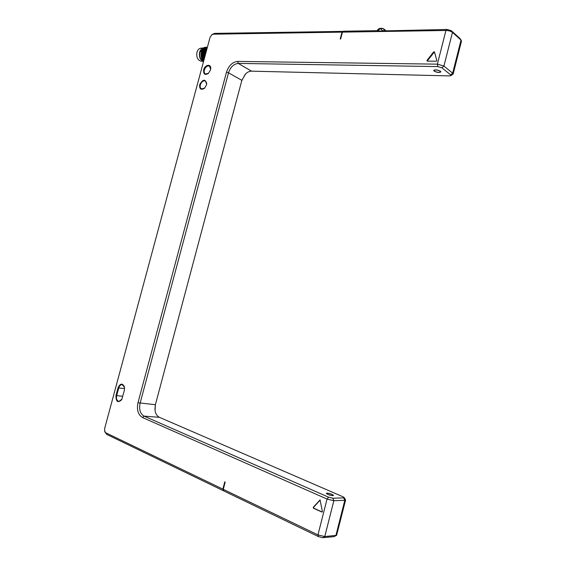 <?xml version="1.0" encoding="UTF-8"?>
<svg xmlns="http://www.w3.org/2000/svg" width="566" height="566" viewBox="0 0 566 566"><rect width="100%" height="100%" fill="white"/><g stroke="black" fill="none" stroke-linecap="round" stroke-linejoin="round"><path stroke-width="0.85" d="M434.37 71.111C436.973 72.42 439.018 72.674 440.518 71.889L440.164 71.224C437.56 69.908 435.509 69.646 434.009 70.432L434.37 71.111M377.211 31.038L447.197 29.474L451.265 30.663L459.847 38.396L461.262 40.342M447.197 29.474L445.93 30.472L342.444 32.128L343.76 31.215L377.317 30.649M344.248 497.585L345.607 500.019L344.786 500.344L333.841 500.726L327.042 499.056L142.54 417.538C138.097 414.793 136.576 409.855 137.984 402.737L226.471 72.229C228.721 65.621 232.463 62.012 237.685 61.411L437.384 64.156L445.93 30.472C448.689 30.557 450.861 31.187 452.453 32.375L461.021 40.087L461.474 41.12L453.168 74.026M342.444 32.128L340.661 38.976L340.216 38.983L341.998 32.135L213.283 34.186L211.818 34.745L210.028 37.441L104.675 428.427L104.696 431.228L105.92 432.856L222.87 489.137L224.759 481.871L225.169 482.062L223.273 489.335L317.95 534.898L327.042 499.056L328.563 497.174L144.068 416.123C140.191 413.739 138.868 409.459 140.092 403.268L228.515 72.802C230.475 67.057 233.723 63.93 238.272 63.413L437.787 66.583L441.869 67.764L450.628 74.868L450.685 75.695L449.319 75.894L251.523 71.167C249.507 71.167 247.547 72.059 245.637 73.849L241.859 80.33L155.395 404.704L155.034 410.407C155.6 413.873 157.065 416.18 159.428 417.326L342.954 496.764L344.22 497.542L343.753 497.882L332.808 498.222L328.563 497.174M206.505 84.893L204.39 88.36C200.866 90.305 199.303 89.06 199.699 84.617C202.904 79.113 205.239 78.787 206.71 83.641L206.505 84.893M210.524 69.936L208.295 73.516C204.821 75.37 203.286 74.125 203.696 69.774C204.913 64.552 211.288 63.569 210.729 68.748L210.524 69.936M118.061 387.774C120.31 383.224 122.44 382.956 124.463 386.967L124.364 390.413L121.683 399.702C117.82 403.254 115.917 401.853 115.98 395.514L118.061 387.774L118.747 387.943C119.468 385.701 120.629 384.597 122.235 384.625L124.548 387.427M313.253 507.306L313.401 508.197L322.019 512.096L322.401 511.48L320.052 499.955L313.253 507.306L313.755 508.176L322.203 512.032M427.16 61.128L436.308 61.227L436.853 60.534L434.455 51.86L427.139 61.128L426.969 60.428L427.259 60.661M426.969 60.428L433.719 51.853L434.455 51.86M345.585 500.082L336.586 535.337L324.771 536.547L317.95 534.898L318.552 536.66L223.952 490.991L223.273 489.335M155.452 404.485L154.921 409.176M245.205 74.295L241.753 80.726M336.466 535.408L333.961 536.646L322.811 537.686L318.552 536.66M222.87 489.137L223.874 490.793M104.781 431.561L106.663 434.377L223.549 490.8M343.527 31.378L214.62 33.387L212.229 34.42M343.314 31.222L341.998 32.135M205.125 55.652L205.366 52.362L206.724 49.716M204.644 57.428L204.616 51.938L206.923 48.966M204.616 51.938L207.262 47.721M204.545 57.789C203.385 53.098 204.298 49.709 207.283 47.622M204.22 58.991L203.442 51.931C204.163 49.32 205.479 47.777 207.375 47.303M203.93 60.095C202.288 57.725 201.793 55.001 202.437 51.931C203.3 48.966 204.828 47.403 207.029 47.24L207.382 47.261C205.408 47.678 204.036 49.228 203.279 51.931C202.706 54.513 203.003 56.933 204.17 59.189M203.668 61.043C199.112 57.527 200.98 46.9 205.868 47.24L205.953 47.24M206.958 47.24L206.866 47.24C204.666 47.403 203.137 48.966 202.281 51.931C201.623 55.1 202.154 57.866 203.887 60.244M206.456 47.268L206.031 47.24C201.213 46.9 199.274 57.293 203.703 60.93M203.59 60.972C200.456 59.727 199.246 56.855 199.961 52.341L203.067 48.527M203.696 47.919L200.866 48.167C199.006 48.457 197.711 49.815 196.968 52.249C196.239 57.102 197.584 60.081 201.001 61.185L203.562 61.446C200.187 60.116 198.885 57.024 199.649 52.164C200.421 49.631 201.772 48.216 203.696 47.919L203.795 47.912M437.787 66.583L437.384 64.156L443.928 66.045L452.659 73.191L453.14 74.125L450.748 75.653M332.879 495.675C329.674 495.292 327.495 494.521 326.334 493.354L326.992 493.106C330.19 493.488 332.362 494.267 333.523 495.427L332.879 495.675M327.24 493.212L326.639 493.446C327.7 494.507 329.695 495.215 332.631 495.568L333.225 495.335C332.164 494.274 330.169 493.566 327.24 493.212M440.433 71.231C437.582 69.795 435.346 69.505 433.719 70.368L434.108 71.104C436.945 72.533 439.181 72.816 440.808 71.953L440.433 71.231M208.585 73.255L205.423 73.997C204.269 73.269 203.916 71.917 204.361 69.965C205.571 66.809 207.276 65.522 209.462 66.081L210.672 69.243M204.68 88.084L201.475 88.912C200.286 88.176 199.911 86.803 200.364 84.801C201.553 81.695 203.229 80.414 205.394 80.952L206.661 84.15M121.931 399.193L118.902 401.421C116.851 400.763 116.101 398.846 116.66 395.684L118.747 387.943L124.626 388.594M320.222 499.997L313.606 507.292M383.486 28.717L382.142 28.3L383.486 28.717L384.194 30.536M380.486 28.434L382.142 28.3L381.534 29.022L382.411 31.18M383.677 30.854L382.552 30.635M377.628 31.257L379.616 29.057L381.534 29.022M379.616 29.057L380.225 28.335C378.619 28.618 377.621 29.467 377.246 30.897L377.77 30.713M451.265 30.663L452.453 32.375L443.928 66.045L441.869 67.764M459.847 38.396L461.021 40.087L452.659 73.191L450.628 74.868M332.808 498.222L333.841 500.726L324.771 536.547L322.811 537.686M333.961 536.646L335.9 535.528L344.786 500.344L343.753 497.882M105.92 432.856L106.663 434.377M213.283 34.186L214.62 33.387M142.54 417.538L144.068 416.123L159.428 417.326M137.984 402.737L155.395 404.704M226.471 72.229L228.515 72.802L241.859 80.33M237.685 61.411L238.272 63.413L251.523 71.167M115.98 395.514L122.787 396.299M313.401 508.197L313.755 508.176M319.79 500.075L320.144 500.068M440.631 71.415L440.532 71.818M434.115 70.035L434.009 70.432M383.571 28.795L385.729 30.507M211.818 34.745L212.526 34.179M104.696 431.228L104.908 432.049M205.465 54.378L206.519 50.48"/></g></svg>

